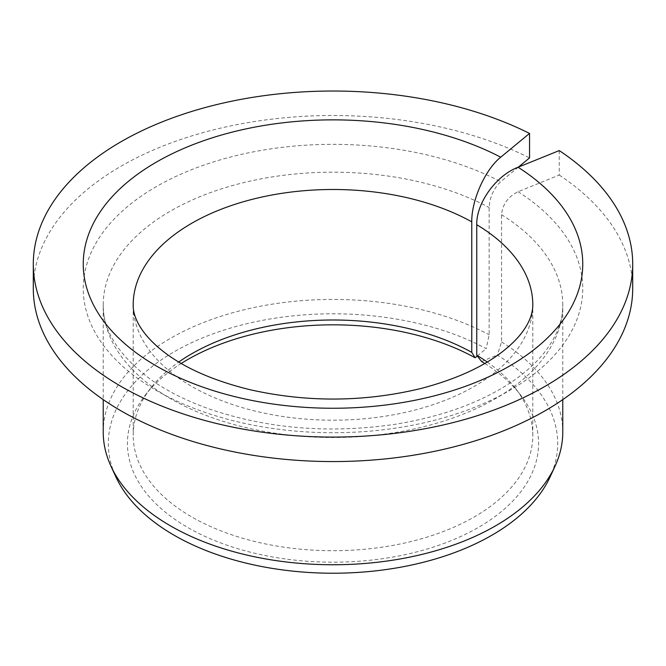 <?xml version="1.0" encoding="UTF-8"?>
<svg xmlns="http://www.w3.org/2000/svg" width="666" height="666" viewBox="0 0 666 666"><rect width="100%" height="100%" fill="white"/><g stroke="black" fill="none" stroke-linecap="round" stroke-linejoin="round"><path stroke-width="0.5" stroke-dasharray="3.33 2.5" d="M559.257 150.583L559.257 175.058L518.065 191.708C508.083 196.67 502.58 204.337 501.556 214.693L501.556 341.941L497.352 355.061A224.683 129.72 180 0 1 550.108 476.898M481.526 361.455L497.352 355.061M487.221 362.013A199.8 115.351 180 0 1 515.392 388.261A199.8 115.351 180 0 1 532.8 435.356A199.8 115.351 180 0 1 333 550.707A199.8 115.351 180 0 1 133.2 435.356A199.8 115.351 180 0 1 150.608 388.261A199.8 115.351 180 0 1 178.779 362.013M484.773 363.461A205.569 118.681 180 0 1 520.654 395.063A205.569 118.681 180 0 1 333 562.196A205.569 118.681 180 0 1 145.346 395.063A205.569 118.681 180 0 1 181.227 363.461M518.381 167.108L500.707 181.685C493.714 188.378 489.86 196.994 489.144 207.526L489.144 334.773L486.197 348.626A224.683 129.72 180 0 0 217.407 332.276A224.683 129.72 180 0 0 115.892 476.898M559.257 175.058A299.7 173.027 180 0 1 632.7 288.528M33.3 288.528A299.7 173.027 180 0 1 208.666 131.094A299.7 173.027 180 0 1 529.545 157.9M501.556 341.941A229.77 132.659 180 0 1 562.77 432.092M103.23 432.092A229.77 132.659 180 0 1 241.034 310.522A229.77 132.659 180 0 1 489.144 334.773M477.306 355.96L486.197 348.626M532.8 435.356L532.8 304.845A199.8 115.351 180 0 1 333 420.196A199.8 115.351 180 0 1 133.2 304.845L133.2 435.356M501.556 214.693A229.77 132.659 180 0 1 562.77 304.845A229.77 132.659 180 0 1 333 437.504A229.77 132.659 180 0 1 103.23 304.845A229.77 132.659 180 0 1 241.034 183.275A229.77 132.659 180 0 1 489.144 207.526M518.065 191.708A249.75 144.189 180 0 1 393.681 428.405A249.75 144.189 180 0 1 90.734 253.496A249.75 144.189 180 0 1 500.707 181.685M150.608 388.261L145.346 395.063M515.392 388.261L520.654 395.063M562.77 399.625L562.77 304.845C562.945 320.612 556.793 336.538 544.305 352.605C536.821 362.046 527.114 371.029 515.168 379.545C483.832 401.556 443.456 416.525 394.056 424.458C329.387 433.699 268.44 428.771 211.23 409.673C187.854 401.531 167.815 391.558 151.107 379.745C118.723 355.586 102.764 330.627 103.23 304.845L103.23 399.625"/><path stroke-width="1" d="M484.773 363.461A205.569 118.681 180 0 0 481.526 361.455L476.748 355.236L476.748 224.725C476.24 202.997 496.07 175.591 518.065 167.233A249.75 144.189 180 0 1 393.681 403.929A249.75 144.189 180 0 1 90.734 229.029A249.75 144.189 180 0 1 500.707 157.209C485.306 169.372 471.42 200.216 471.769 221.853L471.769 352.364A199.8 115.351 180 0 0 178.779 362.013M518.381 167.108L529.545 157.9L529.545 133.433A299.7 173.027 180 0 0 208.666 106.618A299.7 173.027 180 0 0 33.3 264.061A299.7 173.027 180 0 0 333 437.087A299.7 173.027 180 0 0 632.7 264.061A299.7 173.027 180 0 0 559.257 150.583L518.065 167.233M476.748 355.236A199.8 115.351 180 0 1 487.221 362.013M181.227 363.461A205.569 118.681 180 0 1 475.116 357.759L471.769 352.364M632.7 264.061L632.7 288.528A299.7 173.027 180 0 1 333 461.563A299.7 173.027 180 0 1 33.3 288.528L33.3 264.061M529.545 133.433L500.707 157.209M562.77 399.625L562.77 432.092A229.77 132.659 180 0 1 555.028 466.233A229.77 132.659 180 0 1 333 564.751A229.77 132.659 180 0 1 110.972 466.233A229.77 132.659 180 0 1 103.23 432.092L103.23 399.625M555.028 466.233L550.108 476.898A224.683 129.72 180 0 1 333 573.226A224.683 129.72 180 0 1 115.892 476.898L110.972 466.233M475.116 357.759L477.306 355.96M476.748 224.725A199.8 115.351 180 0 1 532.8 304.845C532.767 313.47 529.437 322.311 522.81 331.377C518.048 338.053 511.13 344.921 502.056 351.989C482.259 367.282 455.336 379.42 421.287 388.411C364.369 402.197 307.109 402.589 249.517 389.593C213.278 380.602 184.748 368.057 163.919 351.973C138.287 332.101 132.809 314.344 133.2 304.845A199.8 115.351 180 0 1 254.92 198.668A199.8 115.351 180 0 1 471.769 221.853"/></g></svg>
